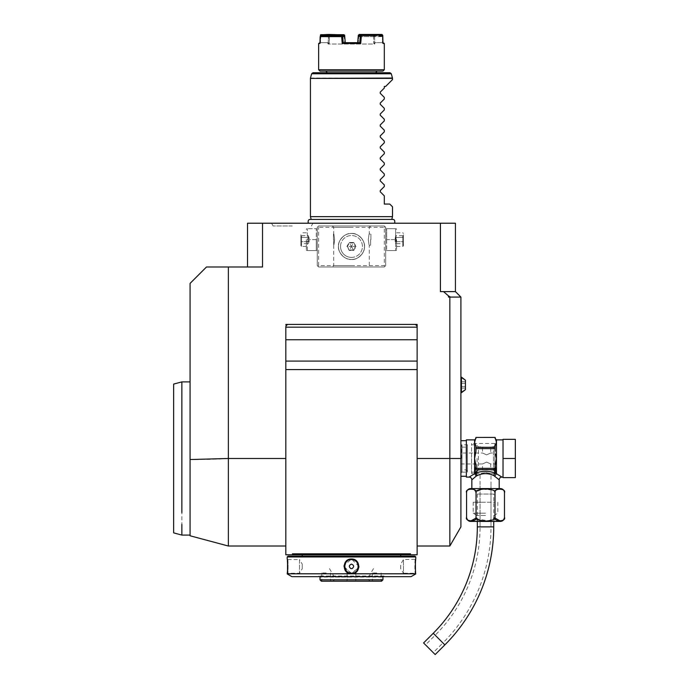 <?xml version="1.0" encoding="UTF-8"?>
<svg xmlns="http://www.w3.org/2000/svg" width="689" height="689" viewBox="0 0 689 689"><rect width="100%" height="100%" fill="white"/><g stroke="black" fill="none" stroke-linecap="round" stroke-linejoin="round"><path stroke-width="0.52" stroke-dasharray="3.44 2.58" d="M306.338 239.626L306.338 249.806L306.338 239.626M307.328 250.572L307.328 239.626L307.328 250.572L316.285 250.572L316.285 239.626L307.328 239.626L307.328 228.688L307.328 239.626L316.285 239.626L316.285 228.688L307.328 228.688L316.285 228.688L316.285 250.572L307.328 250.572M317.276 239.626L317.276 249.806L317.276 239.626M317.965 266.298L317.276 265.618L317.276 227.318L317.965 226.629L318.645 227.318L384.307 227.318L384.307 265.618L318.645 265.618L317.965 266.298L318.645 266.988L317.276 265.618L317.276 227.318L318.645 225.949L384.307 225.949L385.676 227.318L385.676 265.618L384.307 266.988L318.645 266.988L384.307 266.988L385.676 265.618L385.676 227.318L384.307 225.949L318.645 225.949L317.965 226.629M417.129 458.486L417.129 546.024L417.129 458.486L449.848 458.486L449.848 546.024M288.553 324.433A2.739 2.739 0 0 0 285.823 327.172L285.823 388.363L285.823 324.433L288.553 324.433L285.823 324.433L285.823 369.588L417.129 369.588L417.129 324.433L414.399 324.433L417.129 324.433L417.129 554.783M285.823 369.588L285.823 554.783M285.823 458.486L285.823 546.024L285.823 458.486L228.369 458.486L228.369 546.024L228.369 266.988L262.526 266.988L262.526 223.21L247.523 223.21L247.523 266.988L262.526 266.988L247.523 266.988M440.426 223.21L455.429 223.21L455.429 291.611L440.426 291.611L440.426 223.21L262.526 223.21M443.527 291.611L455.429 291.611L440.426 291.611L443.527 291.611L448.479 295.891L448.479 297.08L449.848 297.08L449.848 458.486L460.907 458.486L460.907 297.08L449.848 297.08M460.907 526.878L460.907 458.486M455.429 291.611L460.907 297.08M448.479 295.891L450.528 297.08M351.476 223.21L308.302 223.21L351.476 223.21M291.301 223.21L290.353 223.21M289.406 223.21L288.476 223.21L289.406 223.21M287.606 223.21L271.518 223.21L287.606 223.21M289.991 223.21L291.49 223.21M293.195 223.21L294.143 223.21L293.195 223.21M295.081 223.21L296.02 223.21L295.081 223.21M296.881 223.21L312.978 223.21L296.881 223.21M228.369 266.988L206.485 266.988L190.069 283.403L190.069 535.775M228.369 458.486C219.791 459.167 207.027 459.52 190.069 459.537M190.069 404.322L190.069 535.086L190.069 404.322M410.523 553.818L410.067 554.783L410.523 553.818L292.429 553.818L292.885 554.783L292.429 553.818M285.823 339.737L417.129 339.737L417.129 327.172A2.739 2.739 0 0 0 414.399 324.433M285.823 361.096L417.129 361.096L417.129 369.588M417.129 339.737L417.129 361.096M410.067 554.783L292.885 554.783M296.873 554.783L309.361 554.783L296.873 554.783M394.616 554.783L302.23 554.783M308.336 554.783L400.722 554.783M351.476 556.152L302.23 556.152L351.476 556.152M288.011 556.152L414.942 556.152M287.184 559.02L287.735 559.571C288.2 559.089 288.2 573.722 287.735 573.248C288.2 573.722 288.2 559.098 287.735 559.571L287.184 559.02L287.735 559.571L299.5 559.571L299.5 573.248L287.735 573.248L287.192 573.765M302.23 568.614L302.23 564.119L302.238 568.614L302.23 564.119L299.5 559.571L299.5 573.248L302.282 568.614M287.356 572.18L287.477 570.647M287.528 569.872L287.563 569.174M287.614 567.4L287.623 566.436M287.614 565.462L287.554 563.585M287.546 563.344L287.468 561.974M287.365 560.708L287.287 559.907M287.27 559.735L287.218 559.27M287.184 573.928L415.768 573.928M400.671 568.614L400.722 564.119L400.671 568.614L403.453 573.248L403.453 559.571L415.734 559.279M415.588 560.708L415.484 562.043M415.415 563.111L415.381 563.826M415.338 565.454L415.329 566.823M415.338 567.142L415.407 569.407M415.407 569.467L415.476 570.69M415.588 572.059L415.691 573.136M287.184 556.97L415.768 556.97M358.926 566.436L351.476 559.02L344.078 565.548M344.026 566.436L351.476 573.799L358.874 567.262M291.929 576.667L411.023 576.667M384.402 576.667L318.551 576.667L384.402 576.667L384.023 576.004L318.929 576.004L384.023 576.004L382.938 577.098L320.015 577.098L318.929 576.004L318.551 576.667M320.015 579.828L382.938 579.828M321.384 581.197L381.568 581.197M351.476 581.197L333.011 581.197L351.476 581.197M376.78 581.197L372.404 581.197L376.78 581.197M326.173 581.197L321.797 581.197L326.173 581.197M351.476 579.828L334.38 579.828L351.476 579.828M351.476 577.098L334.38 577.098L351.476 577.098M351.476 568.614L352.062 568.614C354.31 566.763 354.112 565.264 351.476 564.119C348.841 565.264 348.643 566.763 350.89 568.614L351.476 568.614M351.476 572.99L347.101 572.99L351.476 572.99M376.78 572.99L372.404 572.99L376.78 572.99M326.173 572.99L321.797 572.99L326.173 572.99M415.217 559.571C414.752 559.089 414.752 573.722 415.217 573.248C414.752 573.722 414.752 559.098 415.217 559.571L415.768 559.02L415.217 559.571M400.722 568.614L400.722 564.119L403.453 559.571L403.453 573.248L415.217 573.248L415.768 573.799M351.046 559.58L350.606 559.623A6.838 6.838 0 0 1 351.046 559.58M349.314 559.916A6.838 6.838 0 0 1 349.745 559.795L348.987 560.036M348.884 560.079L348.479 560.26A6.838 6.838 0 0 1 349.289 559.933M347.334 560.967A6.838 6.838 0 0 1 347.609 560.768L346.98 561.251M346.653 561.561L346.059 562.241A6.838 6.838 0 0 1 346.653 561.561M345.568 562.965A6.838 6.838 0 0 1 345.8 562.594L345.387 563.283M345.344 563.378L345.155 563.791A6.838 6.838 0 0 1 345.559 562.982M345 564.213L344.87 564.644A6.838 6.838 0 0 1 345 564.205M344.836 564.756L344.698 565.523M344.655 566.849A6.838 6.838 0 0 1 344.655 565.953L344.655 566.858M344.698 567.305L344.836 568.063M345 568.606A6.838 6.838 0 0 1 344.87 568.175L351.476 573.248L358.082 568.175A6.838 6.838 0 0 1 357.953 568.614M351.476 559.571A6.838 6.838 0 0 0 344.638 566.41A6.838 6.838 0 0 0 351.476 573.248A6.838 6.838 0 0 0 358.314 566.41A6.838 6.838 0 0 0 351.476 559.571L351.476 559.02M358.116 568.055L358.254 567.297A6.838 6.838 0 0 1 358.185 567.745M358.297 566.849L358.297 565.953A6.838 6.838 0 0 1 358.297 566.858M358.254 565.514L358.116 564.756M358.082 564.635L357.953 564.205A6.838 6.838 0 0 1 358.082 564.644M356.893 562.233L356.299 561.561M355.972 561.251L355.343 560.768M353.957 560.036L353.207 559.795M352.337 559.623L351.907 559.58A6.838 6.838 0 0 1 352.346 559.623M351.907 573.231A6.838 6.838 0 0 0 352.337 573.196M353.207 573.024A6.838 6.838 0 0 0 353.638 572.895M353.664 572.886A6.838 6.838 0 0 0 354.473 572.559M356.299 571.259A6.838 6.838 0 0 0 356.893 570.587M357.152 570.216A6.838 6.838 0 0 0 357.789 569.028M351.046 573.231A6.838 6.838 0 0 1 350.606 573.188M344.698 565.514A6.838 6.838 0 0 1 344.767 565.066M181.862 404.322C181.862 374.635 181.862 374.635 181.862 404.322L181.862 524.424M173.654 384.083L173.654 532.881M391.765 219.438L311.187 219.438M392.515 216.647L310.438 216.647M392.515 206.803L389.776 204.065L384.307 204.065L384.307 195.857L380.233 191.783L380.233 190.629L380.233 191.783L380.233 190.629L380.233 191.783L380.233 190.629L380.233 191.783L380.233 190.629L380.233 191.783L380.233 190.629L380.233 191.783L380.233 190.629L380.233 191.783L380.233 190.629L380.233 191.783L380.233 190.629L384.307 186.555L384.307 184.919L380.233 180.845L380.233 179.683L380.233 180.845L380.233 179.683L380.233 180.845L380.233 179.683L380.233 180.845L380.233 179.683L380.233 180.845L380.233 179.683L380.233 180.845L380.233 179.683L380.233 180.845L380.233 179.683L380.233 180.845L380.233 179.683L384.307 175.609L384.307 173.972L380.233 169.899L380.233 168.736L380.233 169.899L380.233 168.736L380.233 169.899L380.233 168.736L380.233 169.899L380.233 168.736L380.233 169.899L380.233 168.736L380.233 169.899L380.233 168.736L380.233 169.899L380.233 168.736L380.233 169.899L380.233 168.736L384.307 164.662L384.307 163.035L380.233 158.961L380.233 157.798L380.233 158.961L380.233 157.798L380.233 158.961L380.233 157.798L380.233 158.961L380.233 157.798L380.233 158.961L380.233 157.798L380.233 158.961L380.233 157.798L380.233 158.961L380.233 157.798L380.233 158.961L380.233 157.798L384.307 153.725L384.307 152.088L380.233 148.014L380.233 146.852L380.233 148.014L380.233 146.852L380.233 148.014L380.233 146.852L380.233 148.014L380.233 146.852L380.233 148.014L380.233 146.852L380.233 148.014L380.233 146.852L380.233 148.014L380.233 146.852L380.233 148.014L380.233 146.852L384.307 142.778L384.307 141.15L380.233 137.068L380.233 135.914L380.233 137.068L380.233 135.914L380.233 137.068L380.233 135.914L380.233 137.068L380.233 135.914L380.233 137.068L380.233 135.914L380.233 137.068L380.233 135.914L380.233 137.068L380.233 135.914L380.233 137.068L380.233 135.914L384.307 131.84L384.307 130.204L380.233 126.13L380.233 124.967L380.233 126.13L380.233 124.967L380.233 126.13L380.233 124.967L380.233 126.13L380.233 124.967L380.233 126.13L380.233 124.967L380.233 126.13L380.233 124.967L380.233 126.13L380.233 124.967L380.233 126.13L380.233 124.967L384.307 120.894L384.307 119.257L380.233 115.184L380.233 114.029L380.233 115.184L380.233 114.029L380.233 115.184L380.233 114.029L380.233 115.184L380.233 114.029L380.233 115.184L380.233 114.029L380.233 115.184L380.233 114.029L380.233 115.184L380.233 114.029L380.233 115.184L380.233 114.029L384.307 109.956L384.307 108.319L380.233 104.246L380.233 103.083L380.233 104.246L380.233 103.083L380.233 104.246L380.233 103.083L380.233 104.246L380.233 103.083L380.233 104.246L380.233 103.083L380.233 104.246L380.233 103.083L380.233 104.246L380.233 103.083L380.233 104.246L380.233 103.083L384.307 99.009L384.307 97.373L380.233 93.299L380.233 92.137L380.233 93.299L380.233 92.137L380.233 93.299L380.233 92.137L380.233 93.299L380.233 92.137L380.233 93.299L380.233 92.137L380.233 93.299L380.233 92.137L380.233 93.299L380.233 92.137L380.233 93.299L380.233 92.137L384.307 88.063L384.307 86.426L385.676 86.426L392.515 79.588M390 72.75L312.952 72.75M351.476 72.75L327.404 72.75L351.476 72.75M351.476 71.105L325.759 71.105L351.476 71.105M320.015 71.105L382.938 71.105M318.645 69.744L384.307 69.744M382.231 36.569L374.558 36.569L374.713 42.675L382.386 42.658L382.481 36.172L382.8 36.638L361.303 36.638L360.717 43.476L342.235 43.476L341.529 35.268L320.187 35.268M320.755 35.268L320.566 42.658L328.222 42.658L319.997 42.658L319.972 43.476L320.566 42.658L319.972 43.476L318.645 43.476M383.48 42.658L382.395 42.658L382.981 43.476L384.307 43.476M382.464 34.838L382.386 42.658L382.981 43.476L382.955 42.658L374.73 42.658L373.739 43.476L373.524 35.268L358.857 35.268L358.263 42.658M361.303 36.638L360.269 36.569L359.761 42.658L360.717 43.476M344.629 35.268L342.579 35.268L343.191 42.658L357.703 42.658L358.194 43.476L344.758 43.476L358.194 43.476L357.703 42.658L359.761 42.658L343.191 42.658L342.235 43.476M358.194 43.476L358.745 36.638L358.211 36.569L360.269 36.569M358.487 36.216L360.778 36.172M382.481 36.172L374.342 35.819L374.558 36.569M361.053 35.819L382.016 35.819M374.093 36.216L373.567 36.638L373.739 43.476L374.73 43.476L374.73 44.027L328.222 44.027L374.73 44.027M375.548 42.658L373.739 43.476L374.73 42.658L374.523 35.268L373.524 35.268M373.567 36.638L358.745 36.638M344.095 35.268L344.689 42.658M357.703 42.658L345.249 42.658L344.758 43.476L344.207 36.638L329.385 36.638L329.213 43.476L328.222 43.476L329.213 43.476L329.428 35.268M327.404 42.658L328.222 44.027M319.472 42.658L320.557 42.658L320.471 36.172M328.61 35.819L328.222 42.658L328.429 35.268M320.721 36.569L328.395 36.569M328.222 42.658L329.213 43.476L328.231 42.675M343.768 34.45L341.718 34.45L341.529 35.268M341.718 34.45L320.996 34.45M342.579 35.268L342.02 34.838M344.741 36.569L344.913 38.644M329.385 36.638L328.86 36.216M343.492 35.819L343.949 35.819M344.758 43.476L345.249 42.675M381.956 34.45L359.184 34.45M374.282 34.45L374.015 34.881M382.197 35.268L374.523 35.268M374.342 35.819L359.003 35.819M292.248 225.949L273.094 225.949L292.248 225.949M460.907 384.927L460.907 392.721L460.907 384.927M466.375 439.883L466.375 477.089M469.114 477.089L474.583 473.722L476.297 476.047L477.331 475.539C482.791 473.007 488.26 473.007 493.72 475.539L496.993 477.856M472.111 479.578L473.756 478.114M474.058 477.856L474.807 477.236M475.763 476.461L476.297 476.047L474.755 473.903M499.206 488.579L471.844 488.579L499.206 488.579M470.673 488.579L500.378 488.579M466.849 491.214L467.116 490.68M467.202 490.551L468.778 489.302M472.663 488.983L473.36 489.138M473.369 489.138L473.937 489.336M473.963 489.354L476.047 492.678L476.142 492.067L481.525 489.121L492.962 490.077M493.031 490.112L494.857 491.912M494.866 491.937L495.003 517.301L488.639 520.962L476.607 518.774L476.047 517.301L475.97 518.102M495.003 492.575L495.598 490.594M496.838 489.474L497.949 489.069M497.992 489.061L502.048 489.216M502.384 489.354L503.848 490.551M503.935 490.68L504.477 492.678M476.047 492.678L476.047 517.301M470.57 521.065L469.063 520.789M468.847 520.712L468.279 520.436M468.072 520.307L466.574 517.301M504.477 517.301L502.979 520.307M501.704 520.867L500.696 521.048M495.081 518.102L495.003 517.405M470.673 521.409L500.378 521.409M485.53 521.409L477.046 521.409L485.53 521.409M485.53 515.501L477.046 515.501L485.53 515.501M485.53 513.202L473.214 513.202L485.53 513.202M485.53 502.255L473.214 502.255L485.53 502.255M475.78 502.255L495.27 502.255L475.78 502.255L476.495 494.047L494.556 494.047L476.495 494.047M495.27 502.255L494.556 494.047M493.729 494.047L477.322 494.047L493.729 494.047L493.729 521.409M477.322 494.047L477.322 521.409M423.58 642.94L435.181 654.55M425.509 644.878L433.252 652.612L425.509 644.878L435.181 635.206L442.924 642.94L433.252 652.612M480.052 485.84L480.052 526.878A153.199 153.199 0 0 1 435.181 635.206L442.924 642.94A164.146 164.146 0 0 0 490.999 526.878L480.052 526.878L490.999 526.878L490.999 485.84M485.53 472.499L490.999 473.532L485.53 472.499L480.052 473.532L485.53 472.499M494.831 473.532L494.831 443.44L494.831 473.532L490.999 473.532L490.999 526.878M480.052 526.878L480.052 473.532L471.577 473.532L471.577 443.44L471.577 473.532M494.831 443.44L471.577 443.44M494.831 458.486L494.831 471.483L494.831 458.486M471.577 458.486L471.577 472.163L471.577 458.486M477.046 458.486L477.046 472.163L477.046 458.486M486.623 447.609C481.327 446.791 481.327 446.791 486.623 447.609C481.327 446.791 481.327 446.791 486.623 447.609C491.912 446.791 491.912 446.791 486.623 447.609C491.912 446.791 491.912 446.791 486.623 447.609M486.623 469.364C481.327 470.182 481.327 470.182 486.623 469.364C481.327 470.182 481.327 470.182 486.623 469.364C491.912 470.182 491.912 470.182 486.623 469.364C491.912 470.182 491.912 470.182 486.623 469.364M494.831 471.483L493.462 470.113L493.462 446.86L493.462 470.113L490.723 470.113L490.723 463.955L486.623 462.104L482.515 463.955L486.623 462.104L490.723 463.955L494.831 463.955L494.831 453.009L494.831 463.955M460.907 453.009L460.907 463.955L460.907 453.009L482.515 453.009L486.623 454.869L482.515 453.009L482.515 446.86L478.416 446.86L478.416 470.113L478.416 446.86L477.046 445.49M494.831 445.49L493.462 446.86L490.723 446.86L490.723 453.009L486.623 454.869L490.723 453.009L494.831 453.009M460.907 463.955L482.515 463.955L482.515 470.113L478.416 470.113L477.046 471.483M497.286 478.106L499.025 479.656M493.72 475.539A2.739 1.55 113.4 0 1 495.357 473.171L493.737 469.657L477.313 469.657L475.694 473.171C482.248 470.647 488.802 470.647 495.357 473.171L496.175 473.843L494.754 476.047L496.468 473.722L501.816 477.003M503.03 458.486L503.03 477.632L515.346 477.632L515.346 458.486L503.03 458.486L503.03 439.332L515.346 439.332L515.346 458.486M495.391 462.956L496.468 458.486L496.468 442.372L495.098 445.99L495.098 451.217L495.098 446.007L495.098 447.316L475.953 447.316L475.953 451.217L475.953 446.007L475.953 451.217L474.583 458.486L475.953 467.082M475.953 467.995L474.876 473.756A1.369 1.12 180 0 0 474.583 473.722L474.936 443.036M474.997 443.139L475.953 447.316M474.583 439.883L474.583 442.372L475.953 437.429L495.098 437.429L496.468 442.372L496.468 439.883M495.115 468.942L495.098 467.642A1.576 1.369 90 0 1 494.952 468.365L493.737 469.657M495.098 465.669L495.374 463.008M495.899 456.342L495.624 455.171M495.58 454.964L495.391 454.034M475.953 448.599L495.098 448.599L495.098 451.217M477.313 469.657L476.099 468.365A1.576 1.369 -90 0 1 475.953 467.642M476.099 468.365L494.952 468.365M494.831 469.08A1.369 1.189 -0 0 1 494.271 469.459M496.295 473.903A1.369 0.68 55.2 0 0 496.175 473.843L495.779 472.482M495.667 472.094L495.15 469.347M496.175 473.756A1.369 1.12 0 0 1 496.468 473.722L496.468 458.486M474.876 473.756L475.694 473.171A2.739 1.55 66.6 0 1 477.331 475.539M476.779 469.459A1.369 1.189 0 0 1 475.953 468.365L475.953 468.365M495.098 448.599L495.098 447.316M465.419 380.182L465.419 389.673M465.419 381.766L465.419 383.342L465.419 381.766L461.311 381.766L461.311 386.503L461.311 381.766L465.419 381.766L465.419 386.503L465.419 383.342L461.311 383.342L461.311 388.088L461.311 383.342L465.419 383.342L465.419 381.766M465.419 388.088L465.419 386.503L465.419 388.088L461.311 388.088L461.311 386.503L461.311 388.088L465.419 388.088L465.419 386.503L461.311 386.503L465.419 386.503L465.419 383.342L465.419 388.088M465.419 383.342L461.311 383.342L465.419 383.342M465.419 386.503L461.311 386.503L465.419 386.503M351.476 225.949L332.322 225.949L351.476 225.949M318.645 265.618L318.645 227.318M351.476 233.476A12.996 12.996 0 0 0 338.48 246.464A12.996 12.996 0 0 0 351.476 259.46A12.996 12.996 0 0 0 364.472 246.464A12.996 12.996 0 0 0 351.476 233.476C345.284 232.537 337.713 240.607 338.48 246.223C337.412 251.829 345.025 260.433 351.476 259.46C345.284 260.399 337.713 252.329 338.48 246.714C337.412 241.107 345.025 232.503 351.476 233.476C357.669 232.537 365.239 240.607 364.472 246.223C365.54 251.829 357.927 260.433 351.476 259.46C357.669 260.399 365.239 252.329 364.472 246.714C365.54 241.107 357.927 232.503 351.476 233.476A12.996 12.996 0 0 1 364.472 246.464A12.996 12.996 0 0 1 351.476 259.46A12.996 12.996 0 0 1 338.48 246.464A12.996 12.996 0 0 1 351.476 233.476M384.307 227.318L384.987 226.629M384.307 265.618L384.987 266.298M385.676 239.626L385.676 249.806L385.676 239.626M351.476 266.988L332.322 266.988L351.476 266.988M351.476 265.618L333.691 265.618L351.476 265.618M351.476 227.318L333.691 227.318L351.476 227.318M334.647 239.626C333.605 247.041 333.605 247.041 334.647 239.626C333.605 247.041 333.605 247.041 334.647 239.626C333.605 232.219 333.605 232.219 334.647 239.626C333.605 232.219 333.605 232.219 334.647 239.626M368.305 239.626C369.347 247.041 369.347 247.041 368.305 239.626C369.347 247.041 369.347 247.041 368.305 239.626C369.347 232.219 369.347 232.219 368.305 239.626C369.347 232.219 369.347 232.219 368.305 239.626M351.476 257.41A10.946 10.946 0 0 1 340.53 246.455A10.946 10.946 0 0 1 351.476 235.526A10.946 10.946 0 0 1 362.423 246.473A10.946 10.946 0 0 1 351.476 257.41M340.53 246.455A10.946 10.946 0 0 1 351.485 235.526A10.946 10.946 0 0 1 362.423 246.473A10.946 10.946 0 0 1 351.468 257.41A10.946 10.946 0 0 1 340.53 246.455M353.758 242.519L356.041 246.473L353.758 250.426L349.194 250.417L346.911 246.464L349.194 242.511L353.758 242.519L355.533 246.473L353.5 249.986L349.444 249.978L347.42 246.464L349.452 242.95L353.509 242.95L355.533 246.473L353.5 249.986L351.519 246.533M356.041 246.473L351.554 246.464M349.194 242.511L353.509 242.95L351.519 246.395M346.911 246.464L349.452 242.95L351.433 246.395M349.194 250.417L347.42 246.464L351.399 246.464M353.758 250.426L349.444 249.978L351.433 246.533M370.897 239.626L370.897 233.881L370.897 239.626M370.622 239.626L370.622 245.103L370.622 239.626M333.424 239.626L333.424 233.881L333.424 239.626M333.691 239.626L333.691 245.103L333.691 239.626M386.667 239.626L386.667 250.572L386.667 228.688L386.667 239.626L395.624 239.626L395.624 228.688L395.624 250.572L395.624 239.626L386.667 239.626M386.667 228.688L395.624 228.688L386.667 228.688M386.667 250.572L395.624 250.572L386.667 250.572M396.614 239.626L396.614 249.806L396.614 239.626M402.772 239.626L402.772 246.464L402.772 239.626M403.453 239.626L403.453 245.784L403.453 239.626M403.453 234.777L403.453 237.205L403.453 234.777L402.755 235.586L402.755 241.65L402.755 235.586L396.072 235.586L394.59 239.626L396.072 243.673L396.072 241.65L402.755 241.65L402.755 243.673L402.755 241.65L403.453 242.054L403.453 237.205L403.453 244.483L403.453 242.054L402.755 241.65L396.072 241.65L394.59 239.626L396.072 237.61L403.453 237.205L396.072 237.61L396.072 235.586L396.072 237.61L394.59 239.626L396.072 241.65L396.072 237.61L396.072 243.673L402.755 243.673L403.453 244.483M301.549 239.626L301.549 246.464L301.549 239.626M300.869 239.626L300.869 245.784L300.869 239.626M300.869 234.777L300.869 237.205L300.869 234.777L301.567 235.586L301.567 241.65L301.567 235.586L308.25 235.586L309.731 239.626L308.25 243.673L308.25 241.65L301.567 241.65L301.567 243.673L301.567 241.65L300.869 242.054L300.869 237.205L300.869 244.483L300.869 242.054L301.567 241.65L308.25 241.65L309.731 239.626L308.25 237.61L300.869 237.205L308.25 237.61L308.25 235.586L308.25 237.61L309.731 239.626L308.25 241.65L308.25 237.61L308.25 243.673L301.567 243.673L300.869 244.483M467.469 458.486L467.469 445.766L467.469 458.486M462 458.486L462 447.135L462 458.486M467.469 444.81L467.469 472.163L467.469 444.81L462 444.81L462 472.163L462 444.81M462 472.163L467.469 472.163M461.725 458.486L461.725 444.81L461.725 458.486M460.907 443.983L460.907 472.981L460.907 443.983L461.725 444.81L460.907 444.81M460.907 472.981L461.725 472.163L460.907 472.163M287.184 573.791L287.735 573.248L287.184 573.799M351.476 573.799L351.476 573.248M310.438 78.4L392.515 78.4M310.489 78.046L392.463 78.046M391.318 73.766L311.635 73.766M477.322 526.878L493.729 526.878M433.252 633.269L444.853 644.878M460.907 392.721L461.449 392.721L461.449 377.133L461.449 392.721L461.449 377.133L460.907 377.133M466.1 458.486L466.1 447.135L466.1 458.486M306.338 249.806L306.648 250.572M306.338 229.454L306.648 228.688M317.276 229.454L316.966 228.688M329.48 568.614L334.38 577.098L334.38 579.828L333.011 581.197M373.472 568.614L368.572 577.098L368.572 579.828L369.941 581.197M355.851 572.99L355.851 581.197L355.851 572.99M347.101 572.99L347.101 581.197L347.101 572.99M381.155 572.99L381.155 581.197M372.404 572.99L372.404 581.197M330.548 572.99L330.548 581.197M321.797 572.99L321.797 581.197M312.978 223.21L311.394 225.949M271.518 223.21L273.094 225.949M477.046 521.409L477.046 515.501L473.214 513.202L473.214 502.255M497.837 502.255L497.837 513.202L494.004 515.501L494.004 521.409M471.577 472.163L477.046 472.163M471.577 444.81L477.046 444.81M370.622 245.103L369.261 245.37L369.261 265.618L370.622 266.988M333.691 245.103L333.691 265.618L332.322 266.988M332.322 225.949L333.691 227.318L333.691 234.157M370.622 225.949L369.261 227.318L369.261 233.881L370.622 234.157M385.676 249.806L385.986 250.572M385.676 229.454L385.986 228.688M396.614 229.454L396.304 228.688M396.614 249.806L396.304 250.572M396.614 246.464L402.772 246.464L403.453 245.784M396.614 232.787L402.772 232.787L403.453 233.476M317.276 249.806L316.966 250.572M306.338 246.464L301.549 246.464L300.869 245.784M306.338 232.787L301.549 232.787L300.869 233.476M462 447.135L466.1 447.135L467.469 445.766M467.469 471.207L466.1 469.838L462 469.838"/><path stroke-width="1.03" d="M285.823 327.172L285.823 554.783L292.885 554.783L292.429 553.818L292.885 554.783L292.429 553.818L410.523 553.818L410.067 554.783L417.129 554.783L417.129 324.433L285.823 324.433L417.129 324.433L417.129 327.172L285.823 327.172A2.739 2.739 0 0 1 288.553 324.433M449.848 546.024L449.848 458.486L460.907 458.486L460.907 526.878L449.848 546.024L417.129 546.024M448.479 295.891L450.528 297.08L448.479 297.08L448.479 295.891L443.527 291.611L455.429 291.611L455.429 223.21L440.426 223.21L440.426 291.611L443.527 291.611M247.523 266.988L247.523 223.21L440.426 223.21M262.526 223.21L262.526 266.988L206.485 266.988L190.069 283.403L190.069 459.537L228.369 458.486L228.369 266.988M449.848 297.08L449.848 458.486L417.129 458.486M450.528 297.08L460.907 297.08L460.907 458.486M460.907 297.08L455.429 291.611M292.248 223.21L293.195 223.21L292.248 223.21M294.143 223.21L295.081 223.21L294.143 223.21M296.02 223.21L296.881 223.21L296.02 223.21M285.823 546.024L228.369 546.024L190.069 535.775L190.069 459.537M228.369 458.486L228.369 546.024L228.369 458.486L285.823 458.486M417.129 369.588L285.823 369.588M414.399 324.433A2.739 2.739 0 0 1 417.129 327.172M285.823 554.783L410.067 554.783L410.523 553.818L410.067 554.783L417.129 554.783M285.823 339.737L417.129 339.737M285.823 361.096L417.129 361.096M308.336 554.783L297.898 554.783L308.336 554.783L302.23 554.783L302.23 556.152M394.616 554.783L405.054 554.783L394.616 554.783L400.722 554.783L400.722 556.152M410.067 554.783L410.523 553.818M292.885 554.783L292.429 553.818M415.768 556.97L414.942 556.152L288.011 556.152L287.184 556.97L287.184 559.02C287.657 558.581 287.657 574.238 287.184 573.791L415.768 573.791C415.295 574.23 415.295 558.581 415.768 559.02L415.768 556.97L287.184 556.97M351.476 559.02C361.114 558.607 361.079 574.23 351.476 573.799C341.839 574.213 341.873 558.581 351.476 559.02L351.046 559.58A6.838 6.838 0 0 1 351.476 559.571C360.295 559.106 360.278 573.713 351.476 573.248A6.838 6.838 0 0 0 351.907 573.231M287.261 573.093L287.356 572.18M287.477 570.647L287.528 569.872M287.563 569.174L287.614 567.4M287.623 566.436L287.614 565.462M287.468 561.974L287.365 560.708M415.665 559.976L415.588 560.708M415.484 562.043L415.415 563.111M415.381 563.826L415.338 565.454M415.476 570.69L415.588 572.059M344.078 565.548L344.026 566.436M358.874 567.262L358.926 566.436M287.184 573.928L291.929 576.667L411.023 576.667L415.768 573.928M319.593 576.667L383.36 576.667M320.015 579.828L321.384 581.197L381.568 581.197L382.938 579.828L320.015 579.828L320.015 577.098M350.606 559.623L349.736 559.795A6.838 6.838 0 0 1 350.615 559.623M346.98 561.251L346.653 561.561A6.838 6.838 0 0 1 347.334 560.967M345.155 563.791L345 564.213A6.838 6.838 0 0 1 345.163 563.783M344.767 565.066A6.838 6.838 0 0 1 344.87 564.635L344.836 564.756M344.698 565.523L344.655 565.962A6.838 6.838 0 0 1 344.698 565.514M344.655 566.858L344.698 567.305M344.836 568.063L344.87 568.184A6.838 6.838 0 0 1 344.655 566.849M358.185 567.745A6.838 6.838 0 0 1 358.082 568.184L358.116 568.055M358.297 566.858A6.838 6.838 0 0 1 358.254 567.305L358.297 566.849M358.116 564.756L358.082 564.635A6.838 6.838 0 0 1 358.297 565.962L358.254 565.514M355.343 560.768L355.248 560.708A6.838 6.838 0 0 1 357.953 564.213L357.789 563.783M353.207 559.795L352.337 559.623A6.838 6.838 0 0 1 354.869 560.476L354.473 560.26M351.907 559.58L351.476 559.571A6.838 6.838 0 0 1 351.907 559.58M352.337 573.196A6.838 6.838 0 0 0 353.207 573.024M355.619 571.853A6.838 6.838 0 0 0 356.299 571.259M351.476 573.799L351.476 573.248A6.838 6.838 0 0 1 351.046 573.231M350.606 573.188A6.838 6.838 0 0 1 348.083 572.344M347.695 572.111A6.838 6.838 0 0 1 345 568.606M351.476 573.248C342.657 573.704 342.674 559.098 351.476 559.571M351.476 564.119C348.841 565.264 348.643 566.763 350.89 568.614L352.062 568.614C354.31 566.763 354.112 565.264 351.476 564.119M181.862 512.65C181.862 542.338 181.862 542.338 181.862 512.65L181.862 381.887L190.069 381.887M181.862 524.424L181.862 535.086L190.069 535.086M181.862 535.086L173.654 532.881L173.654 384.083L181.862 381.887M311.187 219.438L310.438 216.647L392.515 216.647L391.765 219.438M310.438 216.647L310.438 78.4L392.515 78.4L392.515 79.588L385.676 86.426L384.307 86.426L384.307 88.063L380.233 92.137L380.233 93.299L380.233 92.137L380.233 93.299L380.233 92.137L380.233 93.299L380.233 92.137L380.233 93.299L380.233 92.137L380.233 93.299L380.233 92.137L380.233 93.299L380.233 92.137L380.233 93.299L380.233 92.137L380.233 93.299L384.307 97.373L384.307 99.009L380.233 103.083L380.233 104.246L380.233 103.083L380.233 104.246L384.307 108.319L384.307 109.956L380.233 114.029L380.233 115.184L380.233 114.029L380.233 115.184L384.307 119.257L384.307 120.894L380.233 124.967L380.233 126.13L380.233 124.967L380.233 126.13L384.307 130.204L384.307 131.84L380.233 135.914L380.233 137.068L380.233 135.914L380.233 137.068L384.307 141.15L384.307 142.778L380.233 146.852L380.233 148.014L380.233 146.852L380.233 148.014L384.307 152.088L384.307 153.725L380.233 157.798L380.233 158.961L380.233 157.798L380.233 158.961L384.307 163.035L384.307 164.662L380.233 168.736L380.233 169.899L380.233 168.736L380.233 169.899L384.307 173.972L384.307 175.609L380.233 179.683L380.233 180.845L380.233 179.683L380.233 180.845L384.307 184.919L384.307 186.555L380.233 190.629L380.233 191.783L380.233 190.629L380.233 191.783L384.307 195.857L384.307 204.065L389.776 204.065L392.515 206.803L392.515 216.647M380.233 190.629L380.233 191.783L380.233 190.629M380.233 179.683L380.233 180.845L380.233 179.683M380.233 168.736L380.233 169.899L380.233 168.736M380.233 157.798L380.233 158.961L380.233 157.798M380.233 146.852L380.233 148.014L380.233 146.852M380.233 135.914L380.233 137.068L380.233 135.914M380.233 124.967L380.233 126.13L380.233 124.967M380.233 114.029L380.233 115.184L380.233 114.029M380.233 103.083L380.233 104.246L380.233 103.083M391.318 73.766L311.635 73.766L312.952 72.75L390 72.75L391.318 73.766L392.463 78.046L310.438 78.4M382.938 71.105L320.015 71.105L318.645 69.744L384.307 69.744L382.938 71.105M328.42 35.819L328.67 34.45L320.488 34.838L319.997 42.658L318.697 43.476M360.373 35.268L361.234 34.45L359.184 34.45L358.323 35.268L360.373 35.268L359.761 42.658L360.717 43.476L342.235 43.476L341.649 36.638L320.152 36.638L319.972 43.476L318.645 43.476L318.645 69.744M382.955 42.658L384.307 43.476L384.307 69.744M384.307 43.476L383.205 43.476M360.717 43.476L361.424 35.268L382.765 35.268L382.981 43.476L382.8 36.638M344.913 38.644L345.249 42.658L343.191 42.658L359.761 42.658L357.703 42.658L358.211 36.569M329.411 35.819L329.428 35.268L344.095 35.268L344.156 35.974M382.765 35.268L381.956 34.45L361.234 34.45M360.933 34.838L361.424 35.268M358.323 35.268L357.703 42.675M341.649 36.638L342.683 36.569L343.191 42.658L342.235 43.476M345.249 42.675L344.741 36.569L342.683 36.569M344.095 35.268L344.629 35.268L344.741 36.569L343.949 35.819L342.175 36.172M341.899 35.819L320.936 35.819L320.152 36.638M320.936 35.819L343.492 35.819M320.488 34.838L320.738 35.966M320.755 35.268L328.429 35.268M328.937 34.881L329.428 35.268M344.336 34.881L328.67 34.45M499.206 488.579L499.206 479.82L493.72 475.539C488.26 473.007 482.791 473.007 477.331 475.539L475.694 473.171L477.313 469.657L493.737 469.657L495.357 473.171C488.802 470.647 482.248 470.647 475.694 473.171L474.876 473.843L475.953 465.747L474.583 458.486L475.953 451.217L475.953 446.007L474.583 442.372L474.583 439.883L466.375 439.883L466.375 477.089L469.114 477.089A2.739 2.739 -132.6 0 1 471.844 479.82L476.297 476.047L474.583 473.722L469.114 477.089M474.807 477.236L475.763 476.461M471.844 488.579L471.844 479.82M477.331 475.539L476.297 476.047L474.755 473.903M466.574 517.301C464.481 521.935 478.132 521.935 476.047 517.301C475.186 519.317 478.467 520.574 485.891 521.091C492.816 520.462 495.847 519.205 495.003 517.301C492.928 521.943 506.561 521.935 504.477 517.301A4.1 4.1 0 0 1 500.378 521.409L470.673 521.409A4.1 4.1 0 0 1 466.574 517.301L466.574 492.678C464.489 488.045 478.123 488.045 476.047 492.678C475.203 490.783 478.244 489.517 485.159 488.889C492.583 489.405 495.865 490.671 495.003 492.678C492.928 488.045 506.553 488.045 504.477 492.678A4.1 4.1 0 0 0 500.378 488.579L470.673 488.579A4.1 4.1 0 0 0 466.574 492.678L466.694 491.705M469.226 489.147L472.663 488.983M495.003 492.575L495.003 517.405M495.598 490.594L496.838 489.474M475.97 518.102L470.57 521.065M476.047 492.678L476.047 517.301M504.477 492.678L504.477 517.301M500.386 521.073L495.081 518.102M493.729 521.409L493.729 526.878A166.876 166.876 0 0 1 444.853 644.878L435.181 654.55L423.58 642.94L433.252 633.269A150.46 150.46 0 0 0 477.322 526.878L477.322 521.409M503.03 477.089L501.936 477.089L496.468 473.722L494.754 476.047L496.295 473.903M503.03 458.486L503.03 439.332L515.346 439.332L515.346 458.486L503.03 458.486L503.03 477.632L515.346 477.632L515.346 458.486M496.252 442.777L495.098 445.972M495.391 454.034L496.468 458.486L495.098 465.747L496.175 473.756A1.369 1.12 180 0 1 496.468 473.722L496.468 458.486L495.899 456.342M475.953 467.642A1.576 1.369 90 0 0 476.099 468.365L494.952 468.365A1.576 1.369 -90 0 0 495.098 467.642L495.098 468.365A1.369 1.189 -0 0 1 494.831 469.08M475.953 448.599L495.098 448.599L495.098 451.217M493.737 469.657L494.271 469.459A1.369 1.189 -0 0 0 495.098 468.365L495.098 465.669M494.271 469.459L494.952 468.365M496.175 473.843L495.357 473.171A2.739 1.55 -66.6 0 0 493.72 475.539M475.953 468.365L475.953 468.365A1.369 1.189 0 0 0 476.779 469.459L477.313 469.657M474.876 473.756A1.369 1.12 -0 0 0 474.583 473.722L474.583 442.372L475.953 437.429L495.098 437.429L496.468 442.372L496.468 458.486M475.953 467.082L475.953 467.995M476.099 468.365L476.779 469.459M495.098 446.007L495.098 448.599M475.953 447.316L495.098 447.316M475.953 437.429L495.098 437.42M465.419 389.673L465.419 380.182L461.449 377.133L461.449 392.721L465.419 389.673L460.907 392.721M493.729 526.878L477.322 526.878M444.853 644.878L433.252 633.269M501.936 477.089A2.739 2.739 132.6 0 0 499.206 479.82M503.03 439.883L496.468 439.883L496.468 442.372M382.938 579.828L382.938 577.098M394.651 223.21C395.116 220.601 394.435 219.343 392.618 219.438L310.334 219.438C308.491 219.369 307.811 220.626 308.302 223.21M311.635 73.766L310.489 78.046M327.404 72.75L325.759 71.105M375.548 72.75L377.193 71.105M460.907 476.263L466.375 476.263M460.907 440.702L466.375 440.702M474.583 439.883L475.953 438.514M496.468 439.883L495.098 438.514M460.907 377.133L465.419 380.182"/></g></svg>
